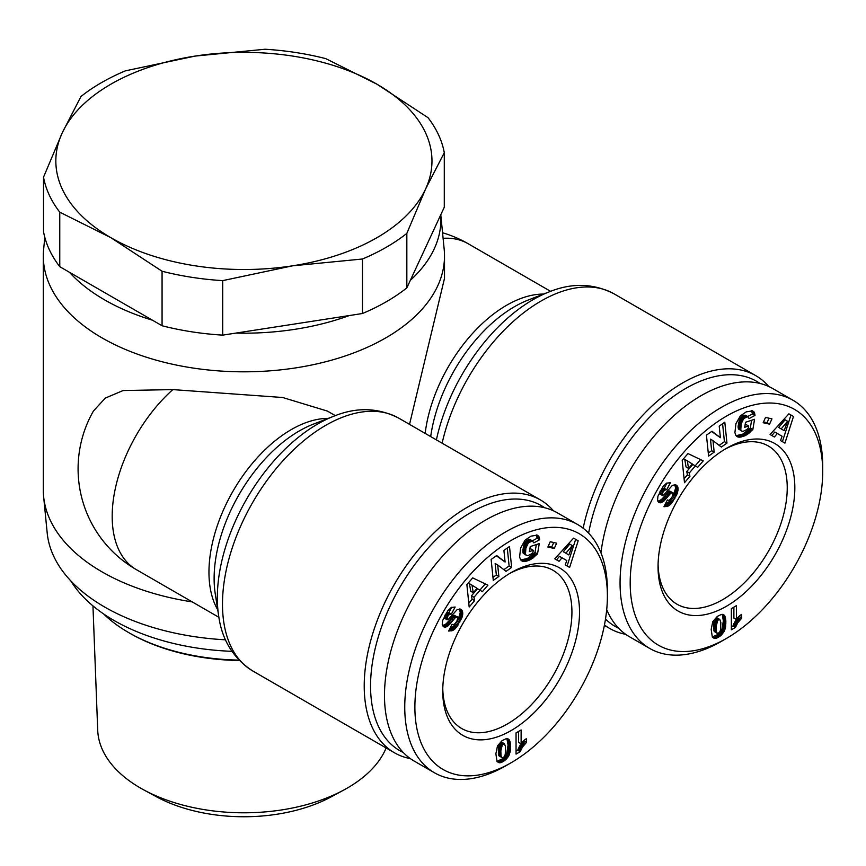 <?xml version="1.0" encoding="UTF-8"?>
<svg xmlns="http://www.w3.org/2000/svg" width="866" height="866" viewBox="0 0 866 866"><rect width="100%" height="100%" fill="white"/><g stroke="black" fill="none" stroke-linecap="round" stroke-linejoin="round"><path stroke-width="1.3" d="M192.23 601.902A200.609 115.817 180 0 1 43.625 496.543A200.609 115.817 180 0 1 43.3 489.994L43.3 256A200.609 115.817 180 0 1 43.625 249.451L44.805 237.36M225.539 639.812A197.026 113.749 180 0 1 47.197 532.991L43.625 496.543M349.301 315.549A197.026 113.749 180 0 1 235.855 333.096L222.703 335.131A201.497 116.336 180 0 1 162.072 325.757L152.448 320.193A197.026 113.749 180 0 1 69.399 272.249L59.765 266.685A201.497 116.336 180 0 1 43.527 231.677L43.527 177.173L62.244 132.844A188.063 108.575 0 0 0 110.924 237.717A188.063 108.575 0 0 0 292.578 265.819A188.063 108.575 0 0 0 376.883 237.717A188.063 108.575 0 0 0 425.563 189.048L406.836 233.376L406.836 287.891A201.497 116.336 180 0 1 386.388 301.704A201.497 116.336 180 0 1 362.453 313.514L235.855 333.096M440.783 214.746L444.193 249.451A200.609 115.817 180 0 1 444.507 256A200.609 115.817 180 0 1 385.749 337.902A200.609 115.817 180 0 1 167.138 363.006A200.609 115.817 180 0 1 43.3 256M553.45 510.81A145.975 84.283 120 0 0 540.427 499.942A145.975 84.283 120 0 0 467.445 507.173A145.975 84.283 120 0 0 372.077 635.806A145.975 84.283 120 0 0 394.452 752.781A145.975 84.283 120 0 0 410.376 758.627M218.892 617.296L136.298 569.612A116.423 116.423 0 0 1 93.387 411.101L105.284 398.089L123.091 390.544L172.832 389.603L282.662 397.505L327.413 411.09L335.315 415.648M768.759 386.507A145.975 84.283 120 0 0 755.737 375.638A145.975 84.283 120 0 0 682.754 382.869A145.975 84.283 120 0 0 583.154 528.238M724.517 449.454A91.352 52.739 -60 0 1 768.315 445.979A91.352 52.739 -60 0 1 782.323 519.178A91.352 52.739 -60 0 1 722.645 599.673A91.352 52.739 -60 0 1 676.974 604.197A91.352 52.739 -60 0 1 658.084 564.524M509.208 573.757A91.352 52.739 -60 0 1 553.017 570.283A91.352 52.739 -60 0 1 567.013 643.481A91.352 52.739 -60 0 1 507.335 723.987A91.352 52.739 -60 0 1 461.665 728.501A91.352 52.739 -60 0 1 442.775 688.838M726.444 448.317L726.444 448.317A96.721 55.846 -60 0 1 794.836 487.796A96.721 55.846 -60 0 1 726.444 606.254A96.721 55.846 -60 0 1 658.052 566.765A96.721 55.846 -60 0 1 726.444 448.317L726.444 448.317M588.609 533.164A141.494 81.696 -60 0 1 685.915 388.347A141.494 81.696 -60 0 1 759.991 383.454M822.7 471.71L822.7 465.865A143.291 82.725 120 0 0 793.029 400.265A143.291 82.725 120 0 0 721.378 407.366A143.291 82.725 120 0 0 627.774 533.629A143.291 82.725 120 0 0 649.738 648.45A143.291 82.725 120 0 0 721.378 641.36L726.444 638.426A136.124 78.59 -60 0 1 630.188 582.861A136.124 78.59 -60 0 1 726.444 416.135A136.124 78.59 -60 0 1 822.7 471.71A136.124 78.59 -60 0 1 726.444 638.426L721.378 641.36M649.738 648.45L629.474 636.748A143.291 82.725 -60 0 1 606.709 609.642M600.95 552.844A143.291 82.725 -60 0 1 701.114 395.665A143.291 82.725 -60 0 1 772.764 388.563L793.029 400.265M511.135 572.621L511.135 572.621A96.721 55.846 -60 0 1 579.527 612.1A96.721 55.846 -60 0 1 511.135 730.558A96.721 55.846 -60 0 1 442.743 691.079A96.721 55.846 -60 0 1 511.135 572.621L511.135 572.621M403.35 752.554A141.494 81.696 -60 0 1 377.273 640.45A141.494 81.696 -60 0 1 470.606 512.661A141.494 81.696 -60 0 1 544.682 507.757M607.391 596.014L607.391 590.168A143.291 82.725 120 0 0 577.719 524.569A143.291 82.725 120 0 0 506.069 531.67A143.291 82.725 120 0 0 412.465 657.933A143.291 82.725 120 0 0 434.429 772.753A143.291 82.725 120 0 0 506.069 765.663L511.135 762.74A136.124 78.59 -60 0 1 414.879 707.165A136.124 78.59 -60 0 1 511.135 540.449A136.124 78.59 -60 0 1 607.391 596.014A136.124 78.59 -60 0 1 511.135 762.74L506.069 765.663M434.429 772.753L414.165 761.062A143.291 82.725 -60 0 1 392.201 646.242A143.291 82.725 -60 0 1 485.804 519.968A143.291 82.725 -60 0 1 557.455 512.878L577.719 524.569M231.904 651.329A183.592 105.998 180 0 1 70.806 580.88M386.128 747.975A146.224 84.424 180 0 1 347.298 788.071A146.224 84.424 180 0 1 343.91 789.965A146.224 84.424 180 0 1 143.897 789.965A146.224 84.424 180 0 1 97.717 730.244L92.954 605.897M406.836 233.376A201.497 116.336 180 0 1 386.388 247.2A201.497 116.336 180 0 1 362.453 259.01L292.578 265.819L222.703 280.627A201.497 116.336 180 0 1 162.072 271.242L110.924 237.717L59.765 212.181A201.497 116.336 180 0 1 43.527 177.173M101.419 82.671A201.497 116.336 180 0 1 125.353 70.86L195.229 56.063A188.063 108.575 0 0 0 110.924 84.164A188.063 108.575 0 0 0 62.244 132.844L80.971 96.494A201.497 116.336 180 0 1 101.419 82.671M238.951 660.098A162.992 94.102 180 0 1 128.655 632.581A162.992 94.102 180 0 1 103.584 613.918M444.29 152.697L425.563 189.048A188.063 108.575 0 0 0 376.883 84.164A188.063 108.575 0 0 0 195.229 56.063L265.104 49.243A201.497 116.336 180 0 1 325.735 58.628L376.883 84.164L428.042 117.689A201.497 116.336 180 0 1 444.29 152.697L444.29 207.201L406.836 287.891M128.655 632.581L129.922 633.317A161.195 93.073 0 0 0 239.373 660.531M59.765 212.181L59.765 266.685M152.448 320.193L69.399 272.249M162.072 325.757L162.072 271.242M222.703 280.627L222.703 335.131M362.453 313.514L362.453 259.01M143.897 789.965L156.529 796.807A127.757 73.762 0 0 0 331.277 796.807L343.91 789.965M440.762 214.79A197.026 113.749 180 0 1 410.365 280.292M457.529 616.841L455.462 617.534L447.982 625.88L445.698 627.06L443.63 626.789L442.255 624.559L442.613 620.543L447.787 610.833L451.229 607.488L455.148 607.023L451.392 614.048L449.389 614.416L447.56 616.603L447.148 619.796L448.664 619.049L457.01 609.772L460.041 609.004L462.412 611.125L462.78 613.983L461.989 617.523L456.371 627.385L452.55 630.567L448.653 631.054L452.084 624.234C453.297 625.295 454.931 624.18 456.977 620.868L457.833 617.231L454.195 615.261L446.163 623.823L442.613 625.653M503.904 550.43L509.5 546.478L511.654 567.414L506.047 571.365L497.69 564.946L498.87 576.442L493.284 580.393L491.13 559.458L496.673 555.539L505.095 562.012L503.904 550.43M554.262 548.47L547.864 547.031L550.224 541.726L556.632 543.166L554.262 548.47L551.729 547.009L553.742 542.517M565.217 564.881L566.786 560.573L562.002 557.791L559.079 561.309L554.77 558.808L573.584 538.132L578.185 540.806L569.622 567.436L565.217 564.881M531.01 536.141L537.342 535.166L538.793 536.357L539.67 539.735L533.824 542.863L532.341 540.936L528.379 542.895L525.911 548.091L525.478 554.045L526.301 555.355L527.697 555.691L531.464 553.894L532.904 552.595L533.294 550.311L529.386 551.599L530.241 546.565L539.258 543.599L537.515 553.915L529.862 559.956L525.608 561.363L522.328 561.19L520.628 559.815L519.6 557.033L520.618 547.994L525.023 540.232L531.01 536.141M482.351 591.662L480.045 590.211L473.994 597.259L474.611 600.679L469.177 607.012L466.882 584.647L472.684 577.882L487.926 585.167L482.351 591.662M497.03 761.452L495.882 753.766L497.506 745.875L502.042 740.679L506.101 738.73L508.385 739.044L509.933 741.188L510.594 746.416L510.161 751.71L508.862 755.704L505.896 759.558L502.042 762.134L499.217 762.816L497.03 761.452M526.387 738.72L526.387 742.53L522.415 747.12L520.195 751.699L516.049 754.091L516.049 732.896L521.115 729.973L521.115 743.862A10.533 6.084 -60 0 1 526.387 738.72M526.387 742.53L523.854 740.527M521.115 743.862L518.582 742.4L518.582 731.434M516.049 751.168L517.662 750.237L519.881 745.648L523.854 741.069M520.195 751.699L517.662 750.237M520.607 750.562L518.074 749.101M521.126 749.393L518.593 747.921M521.722 748.235L519.189 746.773M522.415 747.12L519.881 745.648M522.912 746.384L520.379 744.922M523.627 745.464L521.094 744.002M524.45 744.511L521.917 743.05M525.37 743.537L522.837 742.075M499.217 762.816L497.203 761.658M496.976 761.344L502.432 758.854L506.729 753.344L508.061 745.085L506.891 738.644M500.104 762.784L497.571 761.322M500.299 762.74L497.766 761.279M501.111 762.513L498.578 761.052M502.042 762.134L499.509 760.662M503.103 761.56L500.57 760.099M503.958 761.041L501.425 759.579M504.965 760.316L502.432 758.854M505.896 759.558L503.363 758.086M506.729 758.735L504.196 757.274M507.476 757.847L504.943 756.386M508.147 756.916L505.614 755.455M508.743 755.931L506.209 754.47M508.862 755.704L506.329 754.243M509.262 754.806L506.729 753.344M509.619 753.842L507.086 752.381M509.912 752.814L507.379 751.352M510.161 751.71L507.628 750.248M510.345 750.53L507.812 749.068M510.485 749.274L507.952 747.813M510.561 747.953L508.028 746.492M510.594 746.546L508.061 745.085M510.594 746.416L508.061 744.955M510.561 745.29L508.028 743.829M510.496 744.24L507.963 742.779M510.377 743.255L507.844 741.794M510.226 742.357L507.692 740.895M510.182 742.194L507.649 740.733M509.933 741.188L507.4 739.716M509.598 740.387L507.065 738.925M509.219 739.78L507.368 738.709M508.981 739.521L507.649 738.752M499.844 743.158L501.923 742.27L504.456 743.732L502.377 744.619L499.844 743.158L498.556 746.243L498.643 755.087L501.999 757.793L504.12 756.916L505.268 754.34L505.528 746.741L504.456 743.732M503.243 743.883L500.71 742.422M503.752 743.656L501.219 742.194M502.377 744.619L500.84 750.8L501.024 755.737L501.999 757.793M501.436 757.241L498.903 755.78M501.371 757.122L498.838 755.661M501.176 756.548L498.643 755.087M501.024 755.737L498.491 754.275M500.916 754.73L498.383 753.258M500.851 753.474L498.318 752.013M500.829 752.013L498.296 750.551M500.84 750.8L498.307 749.339M500.894 749.588L498.361 748.127M500.981 748.549L498.448 747.087M501.089 747.704L498.556 746.243M501.111 747.607L498.578 746.146M501.446 746.308L498.913 744.847M501.923 745.269L499.39 743.807M480.045 590.211L477.512 588.75L471.461 595.797L472.078 599.218L468.777 603.072M479.883 590.125L485.241 583.89M474.611 600.679L472.078 599.218M473.994 597.259L471.461 595.797M472.002 585.167L469.469 583.706L470.736 591.24L473.269 592.712L477.047 588.306L472.002 585.167L473.269 592.712M522.328 561.19L521.538 560.724M522.566 561.265L521.31 560.54M523.216 561.428L520.845 560.064M520.769 559.977L527.329 558.483L533.986 553.471L534.982 552.454L536.314 544.573M523.941 561.504L521.408 560.042M524.731 561.471L522.198 560.01M525.608 561.363L523.075 559.901M526.539 561.157L524.006 559.696M527.567 560.854L525.034 559.393M527.946 560.724L525.413 559.263M528.92 560.356L526.387 558.895M529.862 559.956L527.329 558.483M530.761 559.49L528.228 558.029M531.616 559.014L529.083 557.552M532.428 558.473L529.895 557.011M533.045 558.029L530.512 556.567M533.835 557.412L531.302 555.95M534.679 556.686L532.146 555.225M535.578 555.853L533.045 554.392M536.519 554.933L533.986 553.471M537.515 553.915L534.982 552.454M529.797 549.163L530.761 548.849L533.294 550.311M526.301 555.355L522.945 552.584L524.125 544.259L525.846 541.434L528.466 539.67L529.808 539.475L533.001 541.153M525.814 554.846L523.28 553.385M525.727 554.695L523.194 553.233M525.478 554.045L522.945 552.584M525.348 553.233L522.815 551.772M525.316 552.216L522.783 550.754M525.402 551.003L522.869 549.542M525.597 549.618L523.064 548.156M525.619 549.477L523.086 548.016M525.911 548.091L523.378 546.63M526.257 546.847L523.724 545.385M526.658 545.721L524.125 544.259M527.134 544.714L524.601 543.253M527.654 543.826L525.121 542.365M528.379 542.895L525.846 541.434M529.202 542.116L526.669 540.655M530.068 541.542L527.535 540.081M530.999 541.131L528.466 539.67M531.518 540.979L528.985 539.518M532.341 540.936L529.808 539.475M532.406 540.806L537.136 538.273L536.281 534.928M539.67 539.735L537.136 538.273M539.594 538.814L537.061 537.353M539.399 537.873L536.866 536.411M539.139 537.039L536.606 535.578M538.793 536.357L536.314 534.928M538.533 536.011L536.833 535.026M567.1 565.963L575.652 539.345L573.584 538.143M578.185 540.806L575.652 539.345M556.557 559.847L559.468 556.329L562.002 557.791M572.296 545.569L569.763 544.108L563.344 551.75L568.865 554.954L572.296 545.569L565.877 553.212L568.865 554.954M565.877 553.212L563.344 551.75M548.221 546.219L551.729 547.009M505.095 562.012L496.348 555.777M492.97 577.362L496.337 574.981L495.157 563.485L497.69 564.946M498.87 576.442L496.337 574.981M503.85 569.676L509.121 565.953L507.281 548.048M511.654 567.414L509.121 565.953M444.161 627.027L443.305 626.529M444.908 627.146L442.764 625.902M445.698 627.06L443.165 625.598M446.553 626.746L444.02 625.284M447.462 626.248L444.929 624.787M447.982 625.88L445.449 624.418M448.696 625.284L446.163 623.823M449.476 624.559L446.943 623.098M450.298 623.693L447.765 622.232M451.175 622.719L448.642 621.258M452.106 621.593L449.573 620.132M453.752 619.471L451.218 618.01M454.704 618.335L452.171 616.873M455.462 617.534L452.929 616.072M456.036 617.047L453.503 615.585M456.728 616.722L454.195 615.261M451.695 630.892L449.4 629.571M449.541 629.279L453.838 625.923L458.536 618.292L460.247 612.522L459.532 608.982M452.55 630.567L450.017 629.106M453.438 630.123L450.905 628.662M454.195 629.604L451.662 628.142M454.888 628.997L452.355 627.536M455.613 628.261L453.08 626.8M456.371 627.385L453.838 625.923M457.129 626.378L454.596 624.916M457.93 625.241L455.397 623.78M458.764 623.953L456.23 622.492M459.597 622.535L457.064 621.074M459.781 622.232L457.248 620.76M460.474 620.954L457.941 619.493M461.069 619.753L458.536 618.292M461.578 618.605L459.045 617.144M461.989 617.523L459.456 616.062M462.314 616.505L459.781 615.044M462.379 616.267L459.846 614.806M462.639 615.087L460.106 613.626M462.78 613.983L460.247 612.522M462.79 612.955L460.257 611.493M462.66 612.013L460.127 610.552L462.66 611.991M462.412 611.125L459.878 609.664M462.043 610.389L459.608 608.982M461.567 609.794L460.398 609.123M447.148 619.796L444.41 618.14L444.431 616.397L446.856 612.955L448.859 612.587L451.695 607.272M446.943 619.601L444.41 618.14M446.769 618.714L444.236 617.252M446.964 617.869L444.431 616.397M447.56 616.603L445.027 615.141M447.841 616.17L445.308 614.708M448.61 615.131L446.077 613.669M449.389 614.416L446.856 612.955M449.714 614.232L447.181 612.771M450.526 613.983L447.993 612.522M451.392 614.048L448.859 612.587M672.839 492.538L670.76 493.23L663.291 501.576L661.007 502.756L658.939 502.486L657.554 500.256L657.922 496.24L663.085 486.53L666.528 483.185L670.446 482.708L666.701 489.745L664.687 490.113L662.869 492.299L662.458 495.493L663.973 494.746L672.319 485.469L675.339 484.7L677.721 486.822L678.089 489.669L677.299 493.219L671.67 503.081L667.859 506.264L663.962 506.74L667.394 499.931C668.606 500.992 670.241 499.866 672.287 496.564L673.142 492.927L669.505 490.957L661.472 499.52L657.911 501.349M719.213 426.126L724.81 422.175L726.953 443.111L721.356 447.062L712.999 440.642L714.179 452.139L708.594 456.079L706.44 435.143L711.982 431.236L720.404 437.709L719.213 426.126M769.571 424.167L763.163 422.727L765.533 417.423L771.942 418.863L769.571 424.167L767.038 422.705L769.04 418.213M780.526 440.567L782.095 436.269L777.311 433.487L774.388 437.005L770.08 434.505L788.894 413.829L793.494 416.492L784.932 443.132L780.526 440.567M746.319 411.837L752.651 410.863L754.448 412.736L754.968 415.431L749.122 418.559L747.65 416.633L743.688 418.592L741.209 423.788L740.787 429.742L741.61 431.051L743.006 431.387L746.773 429.579L748.213 428.291L748.592 426.007L744.695 427.284L745.55 422.251L754.567 419.296L752.825 429.601L745.171 435.641L740.906 437.059L737.875 436.962L735.938 435.511L734.909 432.719L735.927 423.69L740.333 415.929L746.319 411.837M697.66 467.348L695.355 465.908L689.304 472.955L689.921 476.376L684.486 482.708L682.192 460.333L687.994 453.578L703.235 460.864L697.66 467.348M712.339 637.149L711.181 629.463L712.761 621.669L717.351 616.375L721.41 614.427L723.695 614.741L725.232 616.873L725.87 620.987L725.47 627.406L724.171 631.401L721.205 635.243L717.351 637.82L714.515 638.513L712.339 637.149M741.686 614.405L741.686 618.227L737.713 622.806L735.494 627.385L731.348 629.777L731.348 608.592L736.414 605.659L736.414 619.558A10.533 6.084 -60 0 1 741.686 614.405M604.457 624.938A145.975 84.283 120 0 0 609.761 628.478A145.975 84.283 120 0 0 625.685 634.323M618.649 628.251A141.494 81.696 -60 0 1 605.496 619.049M741.686 618.227L739.153 616.224M736.414 619.558L733.881 618.086L733.881 607.131M731.348 626.854L732.961 625.923L735.18 621.344L739.153 616.754M735.494 627.385L732.961 625.923M735.916 626.259L733.383 624.797M736.425 625.079L733.892 623.617M737.031 623.931L734.498 622.47M737.713 622.806L735.18 621.344M738.222 622.08L735.689 620.619M738.925 621.16L736.392 619.699M739.748 620.208L737.215 618.746M740.668 619.233L738.135 617.772M714.515 638.513L712.502 637.344M712.285 637.04L717.741 634.551L722.038 629.03L723.359 620.781L722.201 614.34M715.413 638.48L712.88 637.008M715.608 638.437L713.075 636.965M716.42 638.21L713.887 636.748M717.351 637.82L714.818 636.358M718.401 637.257L715.868 635.796M719.267 636.737L716.734 635.276M720.274 636.012L717.741 634.551M721.205 635.243L718.672 633.782M722.038 634.421L719.505 632.959M722.785 633.544L720.252 632.083M723.456 632.613L720.923 631.152M724.041 631.617L721.508 630.156M724.171 631.401L721.638 629.928M724.571 630.502L722.038 629.03M724.929 629.539L722.396 628.077M725.221 628.51L722.688 627.049M725.47 627.406L722.937 625.945M725.654 626.226L723.121 624.754M725.784 624.971L723.251 623.509M725.87 623.65L723.337 622.178M725.892 622.243L723.359 620.781M725.892 622.113L723.359 620.651M725.87 620.987L723.337 619.526M725.795 619.937L723.262 618.476M725.686 618.952L723.153 617.49M725.524 618.053L722.991 616.592M725.492 617.891L722.958 616.43M725.232 616.873L722.699 615.412M724.907 616.072L722.374 614.611M724.528 615.477L722.666 614.405M724.29 615.217L722.958 614.449M715.154 618.854L717.232 617.967L719.765 619.428L717.687 620.316L715.154 618.854L713.865 621.94L713.952 630.773L717.297 633.49L719.419 632.602L720.577 630.026L720.837 622.438L719.765 619.428M718.553 619.569L716.02 618.107M719.051 619.352L716.518 617.891M717.687 620.316L716.15 626.497L716.334 631.433L717.297 633.49M716.734 632.938L714.201 631.476M716.68 632.819L714.147 631.357M716.485 632.234L713.952 630.773M716.334 631.433L713.8 629.972M716.225 630.416L713.692 628.954M716.16 629.171L713.627 627.698M716.139 627.709L713.606 626.248M716.15 626.497L713.616 625.035M716.204 625.284L713.671 623.812M716.279 624.234L713.746 622.773M716.399 623.401L713.865 621.94M716.42 623.293L713.887 621.831M716.756 622.005L714.223 620.543M717.232 620.965L714.699 619.504M695.355 465.908L692.822 464.447L686.77 471.494L687.388 474.914L684.075 478.768M695.192 465.821L700.551 459.586M689.921 476.376L687.388 474.914M689.304 472.955L686.77 471.494M687.312 460.864L684.779 459.402L686.034 466.936L688.567 468.398L692.356 464.003L687.312 460.864L688.567 468.398M737.637 436.875L736.847 436.421M737.875 436.962L736.62 436.237M738.525 437.124L736.154 435.76M736.078 435.674L742.638 434.18L749.296 429.168L750.292 428.14L751.623 420.259M739.25 437.2L736.717 435.739M740.04 437.168L737.507 435.706M740.906 437.059L738.373 435.598M741.848 436.854L739.315 435.392M742.876 436.551L740.343 435.089M743.255 436.421L740.722 434.959M744.23 436.053L741.697 434.58M745.171 435.641L742.638 434.18M746.07 435.187L743.537 433.725M746.914 434.71L744.381 433.249M747.737 434.169L745.204 432.708M748.343 433.725L745.81 432.264M749.133 433.108L746.6 431.647M749.988 432.383L747.455 430.922M750.887 431.549L748.354 430.088M751.829 430.629L749.296 429.168M752.825 429.601L750.292 428.14M745.106 424.86L746.059 424.546L748.592 426.007M741.61 431.051L738.254 428.28L739.423 419.945L741.155 417.131L743.775 415.355L745.778 415.388L748.311 416.849M741.112 430.532L738.579 429.071M741.036 430.391L738.503 428.93M740.787 429.742L738.254 428.28M740.647 428.93L738.113 427.458M740.625 427.912L738.092 426.451M740.711 426.7L738.178 425.238M740.906 425.314L738.373 423.853M740.928 425.174L738.395 423.712M741.209 423.788L738.676 422.327M741.556 422.543L739.023 421.082M741.956 421.406L739.423 419.945M742.433 420.411L739.9 418.949M742.963 419.523L740.43 418.061M743.688 418.592L741.155 417.131M744.5 417.813L741.967 416.351M745.366 417.239L742.833 415.767M746.308 416.817L743.775 415.355M746.828 416.676L744.295 415.215M747.65 416.633L745.117 415.171M747.704 416.503L752.435 413.97L751.58 410.625M754.968 415.431L752.435 413.97M754.892 414.511L752.359 413.05M754.708 413.569L752.175 412.097M754.448 412.736L751.915 411.274M754.102 412.054L751.623 410.625M753.842 411.707L752.143 410.722M782.399 441.66L790.961 415.03L788.894 413.829M793.494 416.492L790.961 415.03M771.855 435.544L774.778 432.026L777.311 433.487M787.605 421.266L785.072 419.804L778.653 427.447L784.174 430.651L787.605 421.266L781.186 428.908L784.174 430.651M781.186 428.908L778.653 427.447M763.531 421.915L767.038 422.705M720.404 437.709L711.646 431.463M708.28 453.048L711.646 450.677L710.466 439.17L712.999 440.642M714.179 452.139L711.646 450.677M719.148 445.373L724.42 441.649L722.59 423.745M726.953 443.111L724.42 441.649M659.47 502.724L658.615 502.226M660.217 502.832L658.073 501.598M661.007 502.756L658.474 501.284M661.862 502.442L659.329 500.981M662.761 501.944L660.228 500.483M663.291 501.576L660.758 500.115M664.005 500.981L661.472 499.52M664.785 500.256L662.252 498.794M665.608 499.39L663.075 497.928M666.484 498.405L663.951 496.943M667.405 497.29L664.872 495.828M669.061 495.168L666.528 493.707M670.013 494.021L667.48 492.559M670.76 493.23L668.227 491.769M671.345 492.743L668.812 491.282M672.038 492.418L669.505 490.957M666.993 506.588L664.709 505.257M664.85 504.975L669.137 501.62L673.845 493.977L675.556 488.207L674.841 484.679M667.859 506.264L665.326 504.802M668.736 505.82L666.203 504.358M669.505 505.289L666.972 503.828M670.197 504.694L667.664 503.222M670.923 503.958L668.39 502.486M671.67 503.081L669.137 501.62M672.438 502.074L669.905 500.613M673.239 500.938L670.706 499.465M674.073 499.639L671.54 498.177M674.906 498.231L672.373 496.77M675.079 497.918L672.546 496.456M675.783 496.651L673.25 495.179M676.378 495.449L673.845 493.977M676.887 494.302L674.354 492.841M677.299 493.219L674.766 491.758M677.613 492.191L675.079 490.73M677.688 491.953L675.155 490.492M677.948 490.784L675.415 489.322M678.089 489.669L675.556 488.207M678.089 488.651L675.556 487.19M677.97 487.71L675.437 486.248M677.97 487.688L675.437 486.227M677.721 486.822L675.188 485.361M677.353 486.086L674.917 484.679M676.876 485.49L675.697 484.819M662.458 495.493L659.719 493.837L659.74 492.094L662.154 488.651L664.168 488.283L667.004 482.968M662.252 495.298L659.719 493.837M662.068 494.41L659.535 492.949M662.274 493.555L659.74 492.094M662.869 492.299L660.336 490.838M663.139 491.866L660.606 490.405M663.919 490.816L661.386 489.355M664.687 490.113L662.154 488.651M665.012 489.929L662.479 488.467M665.835 489.68L663.302 488.218M666.701 489.745L664.168 488.283M444.507 256L444.507 278.322L409.531 424.372M325.713 425.347A145.975 84.283 -60 0 1 398.696 418.116C378.15 407.583 356.543 406.944 333.886 416.189A141.883 81.913 120 0 0 317.649 424.037A141.883 81.913 120 0 0 218.654 615.791C221.967 640.039 233.322 658.42 252.72 670.955A145.975 84.283 -60 0 1 230.345 553.98A145.975 84.283 -60 0 1 325.713 425.347M218.654 615.791L215.244 593.784A120.515 69.583 -60 0 1 299.344 430.911A120.515 69.583 -60 0 1 313.135 424.243L333.886 416.189M430.694 436.583A120.515 69.583 -60 0 1 514.653 306.596A120.515 69.583 -60 0 1 528.433 299.939L549.196 291.885A141.883 81.913 120 0 0 532.958 299.733A141.883 81.913 120 0 0 436.399 439.885M543.556 294.072A116.423 67.212 120 0 0 506.588 305.287A116.423 67.212 120 0 0 425.163 433.39M443.1 238.323A116.423 67.212 -60 0 1 468.03 243.66A116.423 116.423 0 0 0 442.548 232.759M442.125 443.186A145.975 84.283 -60 0 1 541.023 301.043A145.975 84.283 -60 0 1 614.005 293.812L755.737 375.638M328.246 418.375A116.423 67.212 120 0 0 291.279 429.601A116.423 67.212 120 0 0 217.723 609.805M453.091 620.337L450.558 618.876M453.524 630.069L450.991 628.608M668.39 496.034L665.857 494.573M668.823 505.755L666.29 504.293M136.298 569.612A116.423 67.212 -60 0 1 172.832 389.603M540.427 499.942L398.696 418.116M550.624 291.344L468.03 243.66M609.761 628.478L604.381 625.371M549.196 291.885C571.885 282.63 593.491 283.279 614.005 293.812M394.452 752.781L252.72 670.955"/></g></svg>
